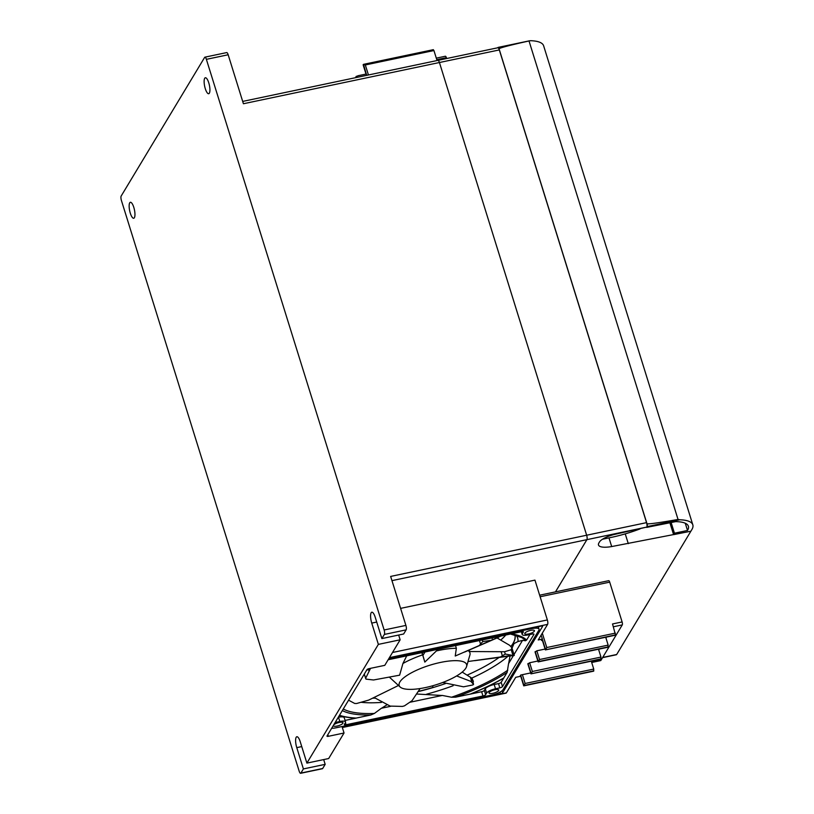 <?xml version="1.0" encoding="UTF-8"?>
<svg xmlns="http://www.w3.org/2000/svg" width="814" height="814" viewBox="0 0 814 814"><rect width="100%" height="100%" fill="white"/><g stroke="black" fill="none" stroke-linecap="round" stroke-linejoin="round"><path stroke-width="1.22" d="M535.154 652.055L536.833 650.793L545.105 649.053M607.865 647.191L608.16 645.115L605.708 637.23M536.833 650.793L539.56 659.533L538.349 661.589L608.261 646.886M535.073 651.821L538.349 661.589L535.225 651.566M607.997 647.232L538.146 661.914L535.052 651.953M542.175 639.407L545.37 649.918L615.476 634.889L612.535 623.962L622.11 621.947L609.706 582.132A2.33 0.692 -101.9 0 0 608.73 580.677L539.651 595.197M606.603 637.047L605.972 638.084M599.379 649.043L598.768 650.04L600.966 657.071L600.803 659.187L530.952 673.87L601.058 658.841M592.175 660.999L591.554 662.036L593.742 669.067L593.579 671.184L523.728 685.866L520.482 675.437M600.467 660.53A2.33 0.692 -101.9 0 0 600.701 660.592A2.33 0.692 -101.9 0 0 600.885 660.439L622.272 624.908A2.33 0.692 -101.9 0 0 622.11 621.947M527.95 664.01L529.639 662.749L537.871 661.019M598.514 649.226L598.768 650.04M529.639 662.749L532.356 671.489L531.145 673.544L528.032 663.522M527.879 663.776L531.003 673.789L527.848 663.909M522.395 674.684L525.132 683.485L523.931 685.541L593.833 670.838M591.279 661.182L591.554 662.036M542.307 633.18L546.784 647.537L545.573 649.592L542.317 639.153M520.522 675.355L523.931 685.541L520.675 675.101M679.761 519.77L647.13 526.627A2.33 0.692 -101.9 0 0 647.008 523.799C649.155 524.165 659.503 522.71 678.052 519.454L679.761 519.77A46.622 13.553 -17.3 0 1 692.826 524.847A46.622 13.553 -17.3 0 1 691.88 529.548L616.676 654.507L602.686 657.447M690.903 531.216L611.69 546.56A20.391 5.932 -17.3 0 1 598.494 544.993A20.391 5.932 -17.3 0 1 598.911 542.938L599.531 541.9A13.98 4.07 -17.3 0 1 615.364 534.228L646.794 527.075A3.5 1.038 -101.9 0 0 646.55 522.639L499.318 49.929A3.5 1.038 -101.9 0 0 497.853 47.761L437.963 60.348A3.5 1.038 78.1 0 1 439.428 62.525L586.66 535.225A3.5 1.038 78.1 0 1 586.904 539.662L555.474 591.87L586.894 539.662L646.794 527.075M400.59 608.373L534.951 580.128L547.354 619.942L392.511 652.492M437.871 60.378A3.5 1.038 78.1 0 1 437.963 60.348A3.5 1.038 78.1 0 1 439.428 62.536L586.65 535.215A3.5 1.038 78.1 0 1 586.894 539.662L391.961 580.636M366.3 74.003L363.492 64.357L365.323 64.967L433.933 50.539L433.231 49.766M446.632 58.527L446.367 57.682A2.33 0.692 -101.9 0 0 445.39 56.237L436.294 58.14M446.367 57.682L436.782 59.697L433.933 50.539M356.105 77.198L356.267 76.353L357.377 76.587M363.329 65.201L363.319 64.459M542.378 640.313L541.514 640.496L542.368 639.082L538.227 639.946L547.598 624.379A3.5 1.038 -101.9 0 0 547.354 619.942M389.163 658.058L541.249 626.078A1.862 0.539 -17.3 0 1 542.633 626.19A1.862 0.539 -17.3 0 1 542.592 626.383L502.655 692.714A1.862 0.539 -17.3 0 1 500.508 693.742L342.185 727.034L344.037 733.007L328.357 736.304A1.862 0.539 -17.3 0 1 326.984 736.192A1.862 0.539 -17.3 0 1 327.014 735.998L366.961 669.668A1.862 0.539 -17.3 0 1 369.098 668.64L384.778 665.343L400.152 639.804L378.368 644.383L306.888 763.115L328.673 758.536L344.037 733.007M530.667 672.944L520.716 675.03L519.871 676.444L515.73 677.309L506.359 692.877L342.287 727.37M505.759 635.022A89.733 26.089 -17.3 0 1 500.895 639.906A89.733 26.089 162.7 0 0 505.789 635.022A89.733 26.089 -17.3 0 1 500.915 639.916M433.079 687.504L432.56 685.826L433.079 687.504A90.242 26.231 -17.3 0 1 418.03 691.595M515.048 635.592A6.99 6.685 -9.6 0 1 515.008 635.5L515.048 635.592A90.242 26.231 -17.3 0 1 511.06 646.448M442.144 695.482L416.412 694.006M522.527 640.394L517.958 641.544L513.99 643.599L512.026 648.188M492.785 693.335A5.067 1.475 -17.3 0 1 489.031 693.04A5.067 1.475 -17.3 0 1 494.953 689.723A5.067 1.475 -17.3 0 1 498.707 690.018A5.067 1.475 -17.3 0 1 492.785 693.335M331.664 728.296A9.91 2.88 -17.3 0 0 336.029 727.797L491.748 695.054A9.91 2.88 -17.3 0 0 503.123 689.58L538.868 630.219A9.91 2.88 -17.3 0 0 539.061 629.222L538.278 626.709M388.787 658.689L531.735 628.632A9.91 2.88 -17.3 0 1 539.061 629.222M528.52 633.974A5.067 1.475 -17.3 0 1 524.765 633.668A5.067 1.475 -17.3 0 1 530.697 630.362A5.067 1.475 -17.3 0 1 534.452 630.657A5.067 1.475 -17.3 0 1 528.52 633.974M333.699 724.908A5.067 1.475 -17.3 0 1 339.235 722.456A5.067 1.475 -17.3 0 1 342.989 722.761A5.067 1.475 -17.3 0 1 337.067 726.068A5.067 1.475 -17.3 0 1 333.313 725.773A5.067 1.475 -17.3 0 1 333.292 725.579M388.146 659.747L521.672 631.674A2.33 0.682 -17.3 0 1 523.402 631.817A2.33 0.682 -17.3 0 1 523.351 632.051L522.364 633.689A7.753 2.249 162.7 0 0 522.201 634.472A7.753 2.249 162.7 0 0 527.95 634.93L532.244 634.025A2.33 0.682 -17.3 0 1 533.964 634.157A2.33 0.682 -17.3 0 1 533.923 634.401L502.503 686.578A2.33 0.682 -17.3 0 1 499.827 687.861L495.533 688.766A7.753 2.249 162.7 0 0 486.63 693.05L485.643 694.688A2.33 0.682 -17.3 0 1 482.956 695.98L346.082 724.755A2.33 0.682 -17.3 0 1 344.363 724.613A2.33 0.682 -17.3 0 1 344.403 724.379L345.39 722.74A7.753 2.249 162.7 0 0 345.553 721.957A7.753 2.249 162.7 0 0 339.814 721.499L335.521 722.405A2.33 0.682 -17.3 0 1 335.164 722.466M470.634 694.037L481.634 691.717A2.33 0.682 162.7 0 0 484.31 690.435L485.297 688.797A7.753 2.249 -17.3 0 1 494.2 684.513L498.504 683.607A2.33 0.682 162.7 0 0 501.18 682.315L503.703 678.123A109.198 31.746 162.7 0 1 470.634 694.037M469.79 694.22L470.696 694.027M409.686 702.309L442.328 695.441L451.536 697.232L455.586 697.171L470.238 694.088A108.964 31.675 -17.3 0 0 503.785 677.95L507.153 672.364L508.567 663.583L513.349 655.646M339.499 715.272A108.964 31.675 -17.3 0 0 356.145 718.08L370.797 714.997L374.379 713.451L381.41 708.251L390.761 706.287M355.708 718.202L356.603 718.009M345.075 720.431L355.759 718.182A109.198 31.746 162.7 0 1 339.418 715.414M338.288 717.287L338.482 717.246A7.753 2.249 -17.3 0 1 344.23 717.704L345.553 721.957M514.01 654.548L522.547 640.353L525.498 640.76L526.607 640.048L529.945 634.503M510.012 656.084L508.658 663.43M386.803 704.924L381.562 708.221M406.715 655.85L402.93 663.502A41.952 12.2 -17.3 0 1 422.608 654.873M425.315 687.596A35.307 10.267 -17.3 0 1 400.366 687.199A35.307 10.267 -17.3 0 1 440.455 662.443A35.307 10.267 -17.3 0 1 466.564 666.574A35.307 10.267 -17.3 0 1 425.315 687.596M437.861 649.297L436.416 650.925A41.952 12.2 -17.3 0 1 438.868 650.386A41.952 12.2 -17.3 0 1 456.359 648.27L455.525 645.583M436.416 650.925L424.816 662.097L423.015 655.86M402.93 663.502L399.623 675.182L373.524 679.985L365.985 679.12L365.618 678.327L370.533 668.335M389.723 677.462L400.366 687.199M365.985 679.12L364.296 674.084L365.659 678.469M368.416 669.291L368.884 670.777M468.081 650.559A41.952 12.2 -17.3 0 1 469.922 652.859A41.952 12.2 -17.3 0 1 470.044 654.548L467.979 661.517L512.922 655.25L511.212 649.745L504.548 651.729L469.515 651.546M398.331 685.551L368.701 700.091L356.593 703.51L354.711 703.469L348.575 700.193M420.126 688.552L412.016 700.722L404.466 705.85L402.431 706.42L390.171 706.094L374.074 697.476M456.634 675.935L470.868 681.389L473.545 684.371L472.842 684.961L463.512 686.812L442.674 682.498M470.868 681.389L472.72 680.596L473.545 684.371M473.402 681.45L471.988 678.245L462.189 672.089M512.81 655.25C514.926 655.423 514.743 655.545 512.26 655.636M497.059 637.962L509.625 645.299L511.884 647.72L514.285 655.443L474.664 660.673M500.925 656.664L505.28 654.069L511.823 655.25M511.884 647.72L511.212 649.745M456.359 648.27L455.24 656.023L501.068 636.009M479.558 645.156L482.773 641.585L490.466 640.414M424.816 662.097L422.863 655.535L424.989 652.004M422.863 655.535L422.161 652.594M323.687 759.584L325.173 764.346L322.68 768.497L300.895 773.076L303.398 768.925L296.764 747.628A8.16 2.422 78.1 0 1 296.835 736.741A8.16 2.422 78.1 0 1 300.264 741.819L306.888 763.115M646.55 522.639L390.649 576.424L405.901 625.406A3.5 1.038 -101.9 0 1 406.145 629.853L384.371 634.432A3.5 1.038 -101.9 0 0 384.127 629.985L206.38 59.341A3.5 1.038 -101.9 0 0 204.914 57.163A3.5 1.038 -101.9 0 0 204.64 57.387L121.174 196.032A3.5 1.038 -101.9 0 0 121.418 200.478L299.155 771.123A3.5 1.038 -101.9 0 0 300.62 773.3L322.395 768.721A3.5 1.038 -101.9 0 0 322.68 768.497M542.368 639.082L541.137 635.124M366.778 75.326L366.361 73.993L357.865 75.773L356.878 77.411M357.865 75.773L357.092 77.361M342.338 727.533L506.084 693.111A3.5 1.038 -101.9 0 0 506.359 692.877M406.145 629.853L403.652 633.994L381.868 638.573L375.234 617.287A8.16 2.422 78.1 0 0 371.815 612.209A8.16 2.422 78.1 0 0 371.744 623.097L376.719 622.049M398.667 635.042L400.152 639.804M325.173 764.346L303.398 768.925M378.368 644.383L371.744 623.097M384.371 634.432L381.868 638.573M130.301 213.176A8.16 2.422 78.1 0 1 130.372 202.289A8.16 2.422 78.1 0 1 133.801 207.367A8.16 2.422 78.1 0 1 133.73 218.254A8.16 2.422 78.1 0 1 130.301 213.176M205.281 88.645A8.16 2.422 78.1 0 1 205.352 77.757A8.16 2.422 78.1 0 1 208.771 82.835A8.16 2.422 78.1 0 1 208.699 93.722A8.16 2.422 78.1 0 1 205.281 88.645M499.318 49.929L243.417 103.744L228.164 54.762A3.5 1.038 -101.9 0 0 226.699 52.584L204.914 57.163M602.564 657.651L616.401 654.741A3.5 1.038 -101.9 0 0 616.676 654.507M647.008 523.799L499.043 48.738A2.33 0.692 -101.9 0 0 498.097 47.405A2.33 0.692 -101.9 0 0 497.914 47.558L497.792 47.772M647.13 526.627L646.652 527.319M692.826 524.847L543.62 45.777A46.622 13.553 162.7 0 0 530.555 40.7L529.019 40.965C510.724 45.024 500.722 47.609 499.043 48.738M678.052 519.454L529.019 40.965M646.672 527.391L675.62 521.642A41.952 12.2 -17.3 0 1 688.379 526.231A41.952 12.2 -17.3 0 1 687.525 530.463L685.276 523.229M687.525 530.463L674.46 533.211L671.133 522.537M674.46 533.211L673.595 534.645L669.902 522.781M690.883 531.206L673.595 534.645M640.089 528.886A58.272 16.941 -17.3 0 1 611.049 537.444L602.462 539.255M628.296 543.65L625.244 533.872M539.56 659.533L608.16 645.115M600.885 660.439L591.656 662.382M622.272 624.908L613.41 626.77M532.356 671.489L600.966 657.071M525.132 683.485L593.742 669.067M531.003 673.789L600.905 659.096M538.196 661.833L608.109 647.14M545.421 649.837L615.333 635.144M546.784 647.537L615.384 633.119M609.706 582.132L540.13 596.754M523.778 685.785L593.691 671.092M368.447 74.98L365.323 64.967M356.217 77.544L355.952 76.709M356.43 77.503L356.105 76.455M366.086 74.043L363.176 64.713M547.598 624.379L389.418 657.641M502.655 692.714L502.045 690.75M500.508 693.742L500 692.093M328.357 736.304L327.839 734.635M514.916 634.961A90.242 26.231 -17.3 0 1 511.09 646.479M499.023 657.509A90.242 26.231 -17.3 0 1 467.094 675.132M445.472 683.567A90.242 26.231 -17.3 0 1 417.989 691.656M507.855 656.359A91.931 26.72 -17.3 0 1 471.784 678.082M453.164 685.714A91.931 26.72 -17.3 0 1 426.587 694.2M516.147 635.296A91.931 26.72 -17.3 0 1 517.958 641.544M515.008 635.5A90.232 26.231 -17.3 0 1 510.999 646.377M433.048 687.403A90.232 26.231 -17.3 0 1 418.121 691.462M374.908 698.127A90.242 26.231 -17.3 0 1 372.649 698.178M531.573 628.113L531.735 628.632M346.082 724.755L345.441 722.669M482.956 695.98L481.634 691.717M339.814 721.499L338.482 717.246M485.643 694.688L484.31 690.435M486.63 693.05L485.297 688.797M495.533 688.766L494.2 684.513M499.827 687.861L498.504 683.607M502.503 686.578L501.18 682.315M522.364 633.689L521.733 631.664M511.365 633.841A101.017 29.365 -17.3 0 1 526.607 640.048M510.449 634.035L521.55 637.504A99.247 28.856 -17.3 0 1 525.498 640.76M381.44 702.401A91.931 26.72 -17.3 0 1 360.968 702.279M370.797 714.997A101.017 29.365 -17.3 0 1 342.318 710.581M366.697 670.095A101.017 29.365 -17.3 0 1 369.393 668.569M507.153 672.364A101.017 29.365 -17.3 0 1 455.586 697.171M374.379 713.451A99.247 28.856 -17.3 0 1 343.284 708.994M507.794 670.176A99.247 28.856 -17.3 0 1 451.536 697.232M471.988 678.245L472.72 680.596M470.36 677.126L471.54 680.931M504.548 651.729L505.28 654.069M501.139 651.821L502.319 655.626M491.961 637.922L492.501 639.662M482.275 639.957L482.773 641.585M479.446 640.557L480.474 643.833M296.764 747.628L301.74 746.58M228.164 54.762L206.38 59.341M405.901 625.406L384.127 629.985M611.69 546.56L608.984 537.881M542.124 639.478L545.37 649.918L615.221 635.235M591.686 662.484L600.701 660.592M356.145 77.564L355.942 76.913M366.015 74.064L363.166 64.916M357.692 76.058L356.267 76.353M433.343 49.674L363.492 64.357M521.357 631.745L522.201 634.472M366.534 670.37L369.882 668.467M469.078 650.121L469.922 652.859M498.534 637.321L464.591 652.075M422.334 654.11L421.886 652.655M466.564 666.574L468.06 661.507M437.963 60.358L242.694 101.414M529.629 40.781L498.097 47.405"/></g></svg>
